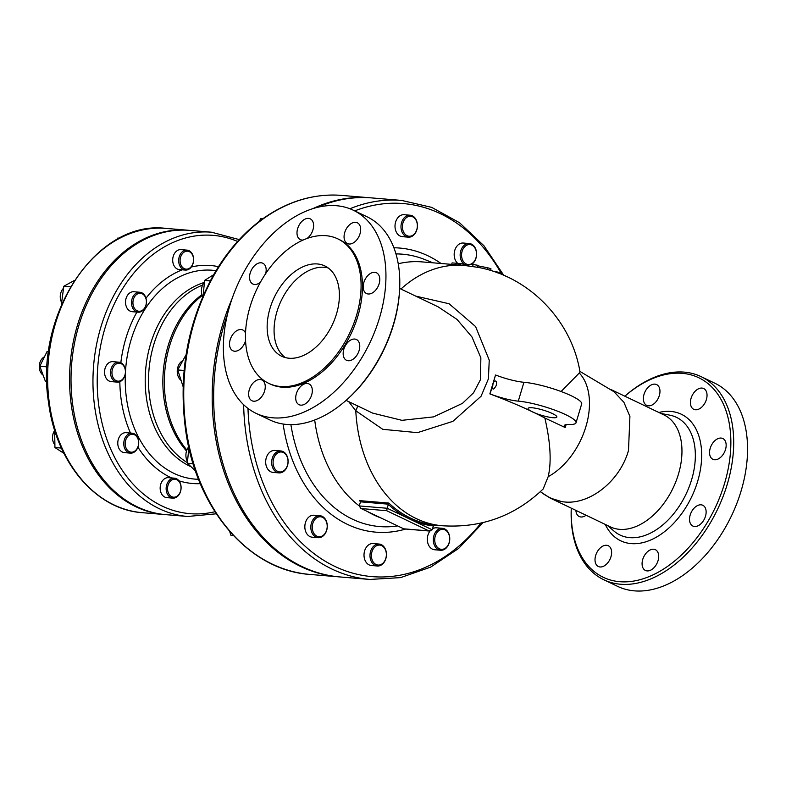<?xml version="1.0" encoding="UTF-8"?>
<svg xmlns="http://www.w3.org/2000/svg" width="786" height="786" viewBox="0 0 786 786"><rect width="100%" height="100%" fill="white"/><g stroke="black" fill="none" stroke-linecap="round" stroke-linejoin="round"><path stroke-width="1.18" d="M388.844 503.069L359.585 500.623L360.479 501.832L388.441 504.18L388.844 503.069A130.623 97.376 -85.2 0 0 434.904 525.117L433.469 525.726L432.221 529.813L409.703 519.035A131.626 98.122 94.8 0 0 433.371 525.972M360.381 501.36A130.623 97.376 94.8 0 1 359.585 500.623L360.479 501.832L359.271 505.929A130.623 97.376 -85.2 0 1 314.705 420.009M388.441 504.18L388.343 504.416A131.626 98.122 94.8 0 0 409.703 519.035L387.193 508.267L388.343 504.416M348.67 401.626L355.793 410.783L382.743 429.313L417.484 432.654L452.903 421.335L481.052 396.272L488.401 378.872L489.246 360.165L475.579 326.554L449.091 303.75L415.715 296.116M398.227 263.762A130.623 97.376 -85.2 0 1 421.905 261.885L464.123 265.422A130.623 97.376 -85.2 0 0 400.929 289.042M380.807 517.925A130.623 97.376 -85.2 0 1 367.573 511.598M428.94 530.923L403.68 528.811L360.794 508.346L359.271 505.929L387.193 508.267L386.683 510.703L428.94 530.923L432.221 529.813M403.68 528.811L360.794 508.346M451.655 264.381L452.097 262.897L460.734 263.624A132.628 98.869 -85.2 0 1 468.623 265.658M459.201 263.88L458.877 264.98M460.734 263.624L460.291 265.098M505.663 276.141L506.97 276.741M493.539 271.435L497.833 272.084C501.046 273.086 502.185 273.685 501.252 273.892M477.986 265.324L472.445 264.371L478.065 265.354L477.485 267.289L464.123 265.422M477.554 265.766L487.703 267.78C491.191 268.783 491.8 269.067 489.521 268.635M468.564 265.874L468.996 264.41L473.172 264.518L472.592 266.464M357.512 405.851A20.023 10.061 140.8 0 1 355.793 410.783A130.623 97.376 -85.2 0 0 442.312 525.755C481.287 528.231 514.909 515.98 543.165 488.99L548.196 476.64C551.615 461.932 550.505 442.39 544.855 418.024C530.049 410.174 511.706 402.137 489.855 393.894L495.514 375.04L490.1 393.914A25.024 4.539 -163.3 0 0 518.279 401.135A35.036 6.357 16.7 0 1 555.889 410.538A35.036 6.357 16.7 0 1 576.02 422.799A35.036 6.357 16.7 0 1 569.162 424.479A25.024 4.539 -163.3 0 0 564.269 425.678A25.024 4.539 -163.3 0 0 565.222 427.555L544.855 418.024M561.086 391.507L579.292 372.986L579.921 371.473C571.294 319.882 528.575 276.102 476.915 267.152M54.873 444.837A10.012 7.457 -85.2 0 1 54.548 430.679M43.092 375.128A10.012 7.457 -85.2 0 1 39.3 365.667A10.012 7.457 -85.2 0 1 44.458 356.815M61.642 302.463A10.012 7.457 -85.2 0 1 63.538 288.246M168.047 485.217A9.01 6.72 -85.2 0 1 179.611 482.349A9.01 6.72 -85.2 0 1 175.199 497.047A9.01 6.72 -85.2 0 1 168.047 485.217M166.691 484.834A10.012 7.457 94.8 0 0 172.782 498.127A10.012 7.457 94.8 0 0 181.055 488.774A10.012 7.457 94.8 0 0 174.453 478.173A10.012 7.457 94.8 0 0 166.691 484.834M172.782 498.127L166.799 497.626A10.012 7.457 -85.2 0 1 160.708 484.333A10.012 7.457 -85.2 0 1 168.469 477.672L174.453 478.173M128.364 435.817A9.01 6.72 -85.2 0 1 138.641 442.489A9.01 6.72 -85.2 0 1 128.727 451.341A9.01 6.72 -85.2 0 1 128.364 435.817M127.303 434.933A10.012 7.457 94.8 0 0 123.942 445.839A10.012 7.457 94.8 0 0 130.407 453.129A10.012 7.457 94.8 0 0 138.68 443.785A10.012 7.457 94.8 0 0 132.077 433.184A10.012 7.457 94.8 0 0 127.303 434.933M130.407 453.129L124.424 452.628A10.012 7.457 -85.2 0 1 117.959 445.338A10.012 7.457 -85.2 0 1 121.319 434.432A10.012 7.457 -85.2 0 1 126.094 432.683L132.077 433.184M119.177 363.201A9.01 6.72 -85.2 0 1 124.247 376.877A9.01 6.72 -85.2 0 1 112.614 376.504A9.01 6.72 -85.2 0 1 119.177 363.201M118.568 362.15A10.012 7.457 94.8 0 0 110.561 371.709A10.012 7.457 94.8 0 0 117.183 382.114A10.012 7.457 94.8 0 0 125.455 372.76A10.012 7.457 94.8 0 0 118.853 362.169A10.012 7.457 94.8 0 0 118.568 362.15M117.183 382.114L111.199 381.613A10.012 7.457 -85.2 0 1 104.577 371.208A10.012 7.457 -85.2 0 1 112.585 361.648A10.012 7.457 -85.2 0 1 112.87 361.668L118.853 362.169M144.005 295.123A9.01 6.72 -85.2 0 1 141.942 310.578A9.01 6.72 -85.2 0 1 133.031 301.117A9.01 6.72 -85.2 0 1 144.005 295.123M143.828 294.278A10.012 7.457 94.8 0 0 139.829 292.245A10.012 7.457 94.8 0 0 131.557 301.598A10.012 7.457 94.8 0 0 138.159 312.189A10.012 7.457 94.8 0 0 145.862 305.715A10.012 7.457 94.8 0 0 143.828 294.278M138.159 312.189L132.176 311.688A10.012 7.457 -85.2 0 1 125.573 301.097A10.012 7.457 -85.2 0 1 133.846 291.744L139.829 292.245M193.366 257.582A9.01 6.72 -85.2 0 1 184.946 268.91A9.01 6.72 -85.2 0 1 182.165 253.976A9.01 6.72 -85.2 0 1 193.366 257.582M193.425 257.238A10.012 7.457 94.8 0 0 186.999 250.125A10.012 7.457 94.8 0 0 178.727 259.478A10.012 7.457 94.8 0 0 185.329 270.079A10.012 7.457 94.8 0 0 193.425 257.238M185.329 270.079L179.346 269.578A10.012 7.457 -85.2 0 1 172.743 258.977A10.012 7.457 -85.2 0 1 181.016 249.624L186.999 250.125M54.647 430.168L54.941 447.529L63.941 453.375M61.416 448.069L54.941 447.529M46.905 381.574L45.441 381.446L39.801 366.256L47.091 351.48L48.644 351.529M48.624 351.607L47.091 351.48M47.16 366.875L39.801 366.256M62.065 303.455L61.514 303.406L61.898 303.818M74.434 280.435L63.813 286.242L61.514 303.406M70.514 286.802L63.813 286.242M119.433 238.187L117.782 238.05L116.515 239.75M468.957 264.548A10.012 7.457 -85.2 0 1 461.922 251.972A10.012 7.457 -85.2 0 1 473.339 246.097A10.012 7.457 -85.2 0 1 473.624 262.141A10.012 7.457 -85.2 0 1 470.333 264.302M471.747 264.302A11.014 8.204 94.8 0 0 473.418 262.848A11.014 8.204 94.8 0 0 476.306 251.009A11.014 8.204 94.8 0 0 469.301 243.532A11.014 8.204 94.8 0 0 460.498 251.834A11.014 8.204 94.8 0 0 464.605 264.509M468.092 265.491A11.014 8.204 94.8 0 0 468.692 265.452M458.218 263.732A11.014 8.204 -85.2 0 1 454.593 251.039A11.014 8.204 -85.2 0 1 463.318 243.031L469.301 243.532M434.786 541.181A10.012 7.457 -85.2 0 1 445.033 529.911A10.012 7.457 -85.2 0 1 446.782 546.928A10.012 7.457 -85.2 0 1 434.786 541.181M433.381 541.308A11.014 8.204 94.8 0 0 440.622 550.259A11.014 8.204 94.8 0 0 449.72 539.972A11.014 8.204 94.8 0 0 442.459 528.31A11.014 8.204 94.8 0 0 433.381 541.308M440.622 550.259L434.638 549.758A11.014 8.204 -85.2 0 1 427.397 540.807A11.014 8.204 -85.2 0 1 429.971 531.081M432.536 528.772A11.014 8.204 -85.2 0 1 436.476 527.809L442.459 528.31M371.955 551.762A10.012 7.457 -85.2 0 1 384.796 548.569A10.012 7.457 -85.2 0 1 379.893 564.908A10.012 7.457 -85.2 0 1 371.955 551.762M370.599 551.379A11.014 8.204 94.8 0 0 377.3 565.999A11.014 8.204 94.8 0 0 386.398 555.712A11.014 8.204 94.8 0 0 379.137 544.05A11.014 8.204 94.8 0 0 370.599 551.379M377.3 565.999L371.316 565.498A11.014 8.204 -85.2 0 1 364.616 550.878A11.014 8.204 -85.2 0 1 373.154 543.548L379.137 544.05M315.127 519.182A10.012 7.457 -85.2 0 1 327.133 524.92A10.012 7.457 -85.2 0 1 316.886 536.19A10.012 7.457 -85.2 0 1 315.127 519.182M314.007 518.367A11.014 8.204 94.8 0 0 311.128 530.206A11.014 8.204 94.8 0 0 318.134 537.683A11.014 8.204 94.8 0 0 327.231 527.396A11.014 8.204 94.8 0 0 319.971 515.734A11.014 8.204 94.8 0 0 314.007 518.367M318.134 537.683L312.15 537.182A11.014 8.204 -85.2 0 1 305.145 529.705A11.014 8.204 -85.2 0 1 308.024 517.866A11.014 8.204 -85.2 0 1 313.987 515.233L319.971 515.734M279.541 452.156A10.012 7.457 -85.2 0 1 287.48 465.292A10.012 7.457 -85.2 0 1 274.648 468.485A10.012 7.457 -85.2 0 1 279.541 452.156M278.775 451.125A11.014 8.204 94.8 0 0 271.661 462.6A11.014 8.204 94.8 0 0 278.971 472.897A11.014 8.204 94.8 0 0 288.069 462.61A11.014 8.204 94.8 0 0 280.808 450.958A11.014 8.204 94.8 0 0 278.775 451.125M278.971 472.897L272.988 472.396A11.014 8.204 -85.2 0 1 265.678 462.099A11.014 8.204 -85.2 0 1 272.791 450.624A11.014 8.204 -85.2 0 1 274.825 450.457L280.808 450.958M187.51 461.706A11.014 8.204 -85.2 0 1 188.679 446.87M181.114 380.453A11.014 8.204 -85.2 0 1 177.292 370.108A11.014 8.204 -85.2 0 1 182.853 360.607M202.7 296.705A11.014 8.204 -85.2 0 1 204.439 282.145M229.669 531.415L230.907 535.266L233.403 535.521M233.354 535.472L230.907 535.266M188.837 447.598L187.363 463.229L195.439 470.873M193.11 463.711L187.363 463.229M183.089 386.584L177.734 369.941L186.056 354.771M184.091 370.471L177.734 369.941M213.645 274.727L204.596 280.396L203.161 295.634M210.265 280.877L204.596 280.396M262.819 218.773L260.755 218.596L259.193 221.456M416.806 229.561A10.012 7.457 -85.2 0 1 403.965 232.754A10.012 7.457 -85.2 0 1 408.867 216.425A10.012 7.457 -85.2 0 1 416.806 229.561M416.835 229.836A11.014 8.204 94.8 0 0 410.135 215.217A11.014 8.204 94.8 0 0 401.037 225.503A11.014 8.204 94.8 0 0 408.298 237.156A11.014 8.204 94.8 0 0 416.835 229.836M408.298 237.156L402.314 236.655A11.014 8.204 -85.2 0 1 395.053 225.002A11.014 8.204 -85.2 0 1 404.151 214.716L410.135 215.217M552.863 417.7A15.013 2.722 16.7 0 1 536.73 413.682A15.013 2.722 16.7 0 1 528.084 408.415A15.013 2.722 16.7 0 1 543.254 410.125A15.013 2.722 16.7 0 1 556.852 417.042A15.013 2.722 16.7 0 1 552.863 417.7M576.02 422.799L581.679 403.945A35.036 6.357 -163.3 0 0 561.548 391.683A35.036 6.357 -163.3 0 0 523.938 382.281A25.024 4.539 16.7 0 1 495.76 375.06M492.93 384.492C492.115 390.102 493.136 390.573 496.005 385.926C498.226 379.53 493.549 379.766 492.93 384.492M565.222 427.555L566.097 424.637M165.011 514.575A142.63 106.326 -85.2 0 1 164.274 514.525A142.63 106.326 -85.2 0 1 70.219 363.505A142.63 106.326 -85.2 0 1 188.09 230.249A142.63 106.326 -85.2 0 1 188.817 230.318M187.677 516.481L165.738 514.643A142.63 106.326 -85.2 0 1 71.683 363.633A142.63 106.326 -85.2 0 1 189.554 230.367L211.493 232.204A142.63 106.326 94.8 0 0 93.622 365.47A142.63 106.326 94.8 0 0 187.677 516.481L216.307 513.798M339.218 576.885A190.183 141.775 -85.2 0 1 338.481 576.826A190.183 141.775 -85.2 0 1 232.096 298.611M313.142 208.526A190.183 141.775 -85.2 0 1 370.235 197.797A190.183 141.775 -85.2 0 1 370.963 197.856M243.631 404.692A190.183 141.775 94.8 0 0 369.862 579.449L339.945 576.944A190.183 141.775 -85.2 0 1 227.488 314.321M317.564 207.308A190.183 141.775 -85.2 0 1 371.699 197.915L401.617 200.42A190.183 141.775 94.8 0 0 349.947 208.762M399.661 288.433L438.116 306.835L457.01 319.421L471.944 336.929L480.865 357.817L480.482 379.638L473.565 392.784L462.443 403.365L433.617 416.875L401.941 420.333L372.662 413.112L346.086 400.388M579.852 371.365L613.974 391.713L623.897 402.275L629.91 416.423L628.495 450.466C619.643 482.152 587.761 506.498 561.538 501.547A62.055 55.01 127.4 0 1 541.387 492.4L550.161 498.049L610.378 526.875A62.055 39.801 -64.4 0 0 678.387 474.341A62.055 39.801 -64.4 0 0 663.954 414.92L610.918 389.532M624.85 396.203A110.6 70.937 115.6 0 1 682.277 373.34A110.6 70.937 115.6 0 1 727.679 471.266A110.6 70.937 115.6 0 1 637.967 580.215A110.6 70.937 115.6 0 1 571.275 508.159A112.604 72.224 -64.4 0 0 603.795 579.763A112.604 72.224 -64.4 0 0 717.549 509.357A112.604 72.224 -64.4 0 0 701.024 376.612A112.604 72.224 -64.4 0 0 684.233 372.122A112.604 72.224 -64.4 0 0 624.841 396.193M725.498 449.553A11.515 7.379 115.6 0 1 712.882 459.289A11.515 7.379 115.6 0 1 710.21 448.266A11.515 7.379 115.6 0 1 722.825 438.529A11.515 7.379 115.6 0 1 725.498 449.553M706.437 391.713A11.515 7.379 115.6 0 1 703.804 404.8A11.515 7.379 115.6 0 1 693.763 409.31A11.515 7.379 115.6 0 1 691.022 406.136A11.515 7.379 115.6 0 1 693.655 393.049A11.515 7.379 115.6 0 1 703.696 388.539A11.515 7.379 115.6 0 1 706.437 391.713M654.915 384.138A11.515 7.379 115.6 0 1 656.634 384.6A11.515 7.379 115.6 0 1 658.865 396.91A11.515 7.379 115.6 0 1 648.411 405.822A11.515 7.379 115.6 0 1 646.691 405.36A11.515 7.379 115.6 0 1 644.461 393.059A11.515 7.379 115.6 0 1 654.915 384.138M586.101 515.252A11.515 7.379 115.6 0 1 579.223 516.52A11.515 7.379 115.6 0 1 575.902 510.369M595.611 563.336A11.515 7.379 115.6 0 1 598.244 550.249A11.515 7.379 115.6 0 1 608.285 545.739A11.515 7.379 115.6 0 1 611.027 548.913A11.515 7.379 115.6 0 1 608.393 561.99A11.515 7.379 115.6 0 1 598.352 566.51A11.515 7.379 115.6 0 1 595.611 563.336M647.133 570.911A11.515 7.379 115.6 0 1 645.414 570.449A11.515 7.379 115.6 0 1 643.184 558.139A11.515 7.379 115.6 0 1 653.638 549.227A11.515 7.379 115.6 0 1 655.357 549.679A11.515 7.379 115.6 0 1 657.587 561.99A11.515 7.379 115.6 0 1 647.133 570.911M700.935 523.781A11.515 7.379 115.6 0 1 692.859 526.04A11.515 7.379 115.6 0 1 689.587 517.964A11.515 7.379 115.6 0 1 694.726 507.54A11.515 7.379 115.6 0 1 702.792 505.27A11.515 7.379 115.6 0 1 706.064 513.346A11.515 7.379 115.6 0 1 700.935 523.781M550.161 498.049L561.538 501.547M603.795 579.763L617.658 586.385A112.604 72.224 -64.4 0 0 731.412 515.989A112.604 72.224 -64.4 0 0 714.877 383.244L701.024 376.612M346.292 400.202L347.176 399.416A110.6 70.937 -64.4 0 0 399.593 289.896L399.652 288.708A112.604 72.224 115.6 0 1 346.292 400.202A112.604 72.224 115.6 0 1 269.903 419.97L256.049 413.338A112.604 72.224 115.6 0 1 229.866 305.499A112.604 72.224 115.6 0 1 353.268 210.196A112.604 72.224 115.6 0 1 369.803 342.942A112.604 72.224 115.6 0 1 256.049 413.338M353.268 210.196L367.121 216.818A112.604 72.224 115.6 0 1 399.652 288.708M348.355 341.782A11.515 7.379 115.6 0 1 356.431 339.513A11.515 7.379 115.6 0 1 358.121 353.081A11.515 7.379 115.6 0 1 346.498 360.283A11.515 7.379 115.6 0 1 343.227 352.207A11.515 7.379 115.6 0 1 348.355 341.782M307.277 383.47A11.515 7.379 115.6 0 1 308.986 383.922A11.515 7.379 115.6 0 1 310.676 397.49A11.515 7.379 115.6 0 1 299.053 404.692A11.515 7.379 115.6 0 1 296.813 392.381A11.515 7.379 115.6 0 1 307.277 383.47M264.656 383.155A11.515 7.379 115.6 0 1 262.023 396.232A11.515 7.379 115.6 0 1 251.982 400.752A11.515 7.379 115.6 0 1 250.292 387.174A11.515 7.379 115.6 0 1 261.925 379.982A11.515 7.379 115.6 0 1 264.656 383.155M245.576 340.682A11.515 7.379 115.6 0 1 245.478 341.016A11.515 7.379 115.6 0 1 232.862 350.762A11.515 7.379 115.6 0 1 231.172 337.194A11.515 7.379 115.6 0 1 242.805 329.992A11.515 7.379 115.6 0 1 245.537 333.166M260.402 282.253A11.515 7.379 115.6 0 1 252.886 284.011A11.515 7.379 115.6 0 1 251.196 270.443A11.515 7.379 115.6 0 1 262.829 263.251A11.515 7.379 115.6 0 1 265.697 273.577M303.032 240.064A11.515 7.379 115.6 0 1 302.05 240.064A11.515 7.379 115.6 0 1 300.331 239.602A11.515 7.379 115.6 0 1 298.641 226.034A11.515 7.379 115.6 0 1 310.264 218.842A11.515 7.379 115.6 0 1 313.418 227.812A11.515 7.379 115.6 0 1 307.061 238.443M344.661 240.378A11.515 7.379 115.6 0 1 347.294 227.292A11.515 7.379 115.6 0 1 357.335 222.782A11.515 7.379 115.6 0 1 359.025 236.35A11.515 7.379 115.6 0 1 347.392 243.552A11.515 7.379 115.6 0 1 344.661 240.378M363.839 282.508A11.515 7.379 115.6 0 1 376.455 272.771A11.515 7.379 115.6 0 1 378.145 286.34A11.515 7.379 115.6 0 1 366.522 293.532A11.515 7.379 115.6 0 1 363.839 282.508M337.842 238.875L339.228 239.534A80.074 51.355 115.6 0 1 350.988 333.932A80.074 51.355 115.6 0 1 270.089 383.99L268.704 383.332A80.074 51.355 -64.4 0 0 349.603 333.274A80.074 51.355 -64.4 0 0 337.842 238.875A80.074 51.355 -64.4 0 0 250.086 306.648A80.074 51.355 -64.4 0 0 268.704 383.332M317.416 263.958A50.049 32.098 115.6 0 1 324.883 265.963A50.049 32.098 115.6 0 1 332.223 324.962A50.049 32.098 115.6 0 1 281.673 356.245A50.049 32.098 115.6 0 1 271.956 302.718A50.049 32.098 115.6 0 1 317.416 263.958M285.289 357.581A50.049 32.098 115.6 0 1 280.012 303.268A50.049 32.098 115.6 0 1 324.343 267.279A50.049 32.098 115.6 0 1 328.184 267.938M361.422 508.591L386.683 510.703M497.833 272.084L497.597 272.85M487.703 267.78L487.182 269.519M469.193 264.361L468.731 265.894M518.279 401.135L523.938 382.281M142.335 512.678A142.63 106.326 -85.2 0 1 48.28 361.668A142.63 106.326 -85.2 0 1 166.151 228.412C97.267 219.451 34.112 313.85 48.486 402.029C55.777 462.03 95.754 509.692 142.335 512.678L164.274 514.525M214.961 511.725A139.633 104.096 -85.2 0 1 97.847 365.824A139.633 104.096 -85.2 0 1 237.598 241.44M136.902 312.081A109.362 81.528 94.8 0 0 125.888 338.294A109.362 81.528 94.8 0 0 120.838 362.71M119.836 381.701A109.362 81.528 94.8 0 0 130.476 433.047M137.933 447.175A109.362 81.528 94.8 0 0 171.535 477.927M178.972 480.816A109.362 81.528 94.8 0 0 200.322 483.645M218.488 266.69A109.362 81.528 94.8 0 0 191.322 266.994M182.254 269.814A109.362 81.528 94.8 0 0 145.99 298.218M310.028 574.438A190.183 141.775 -85.2 0 1 184.622 373.095A190.183 141.775 -85.2 0 1 341.772 195.409C314.606 193.356 288.717 200.833 264.116 217.85C244.417 231.742 227.753 250.439 214.106 273.931C187.176 322.476 177.803 375.423 185.997 432.772C197.384 510.242 249.732 570.518 310.028 574.438L338.481 576.826M480.993 523.083A187.176 139.535 -85.2 0 1 333.716 565.861A187.176 139.535 -85.2 0 1 247.973 408.406M354.732 210.894A187.176 139.535 -85.2 0 1 501.154 273.302M283.107 424.037A142.551 106.267 94.8 0 0 405.655 529.047M441.044 263.487A142.551 106.267 94.8 0 0 393.884 247.777M395.947 253.917A136.666 101.875 -85.2 0 1 424.764 259.537L432.899 262.809M397.539 525.932A136.666 101.875 -85.2 0 1 290.899 424.646M660.938 413.465L669.701 415.136A65.258 41.855 115.6 0 1 691.582 479.824A65.258 41.855 115.6 0 1 614.151 531.208L607.362 525.421M605.299 524.439A70.16 44.998 -64.4 0 0 652.085 539.383A70.16 44.998 -64.4 0 0 697.624 481.425A70.16 44.998 -64.4 0 0 658.874 412.483M579.292 372.986A62.055 39.801 115.6 0 1 585.894 426.67A62.055 39.801 115.6 0 1 548.196 476.64M186.881 450.024A95.44 71.153 -85.2 0 1 169.629 345.761A95.44 71.153 -85.2 0 1 202.199 295.536M201.914 294.671A95.086 70.887 94.8 0 0 168.125 345.732A95.086 70.887 94.8 0 0 186.528 451.017M187.422 462.699A95.086 70.887 -85.2 0 1 153.791 344.523A95.086 70.887 -85.2 0 1 202.601 285.072M204.134 282.508A95.941 71.516 94.8 0 0 150.529 344.022A95.941 71.516 94.8 0 0 191.086 466.756M125.495 371.326A104.784 78.119 -85.2 0 1 131.046 339.974A104.784 78.119 -85.2 0 1 216.022 270.689M198.544 479.293A104.784 78.119 -85.2 0 1 125.387 373.389M442.312 525.755L434.579 525.107M429.696 531.061L403.709 528.89M501.89 273.882L501.714 274.452M491.024 268.881L490.543 270.482M188.09 230.249L166.151 228.412M239.278 239.612L211.493 232.204M370.235 197.797L341.772 195.409M503.777 275.316L483.911 245.713L459.505 222.703L431.642 207.357L401.617 200.42M369.862 579.449L400.624 577.612L430.649 567.119L458.552 548.481L483.066 522.602M540.385 491.663L541.387 492.4"/></g></svg>
